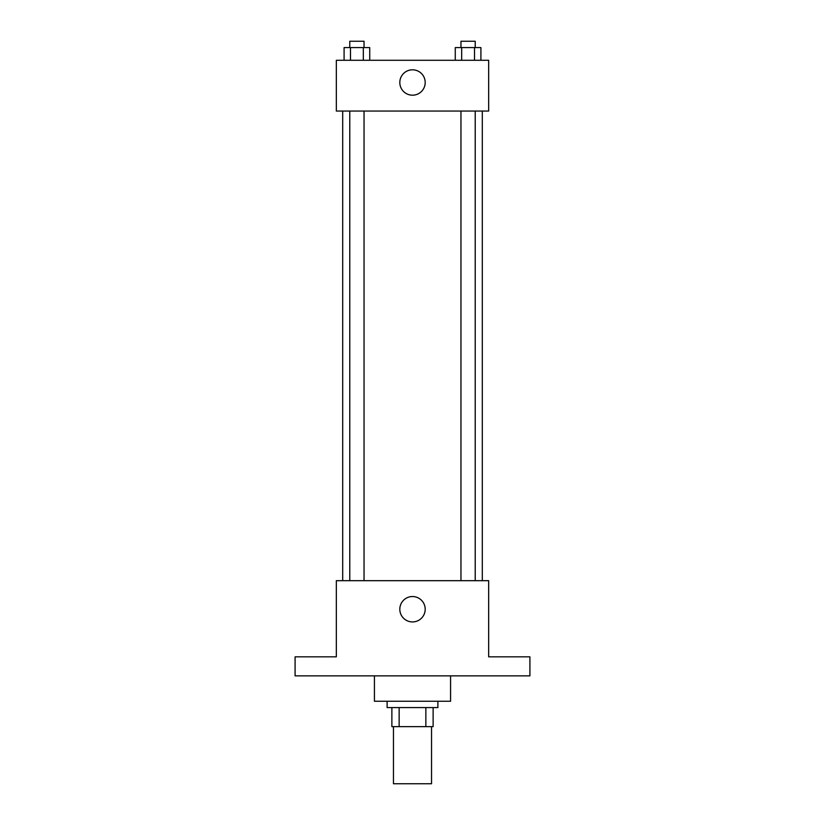 <?xml version="1.0" encoding="UTF-8"?>
<svg xmlns="http://www.w3.org/2000/svg" width="825" height="825" viewBox="0 0 825 825"><rect width="100%" height="100%" fill="white"/><g stroke="black" fill="none" stroke-linecap="round" stroke-linejoin="round"><path stroke-width="1.24" d="M393.463 726.639L393.463 783.75L431.537 783.75L431.537 726.639M425.855 707.592L425.855 726.639L391.875 726.639L391.875 707.592M425.855 726.639L433.125 726.639L433.125 707.592L433.125 726.639M437.889 701.25L437.889 707.592L387.111 707.592L387.111 701.25M399.145 707.592L399.145 726.639M374.426 675.861L374.426 701.25L450.574 701.25L450.574 675.861M529.908 675.861L295.092 675.861L295.092 656.824L336.342 656.824L336.342 580.676L488.658 580.676L488.658 656.824L529.908 656.824L529.908 675.861M425.195 609.232A12.695 12.695 0 0 1 406.158 620.225A12.695 12.695 0 0 1 406.158 598.238A12.695 12.695 0 0 1 425.195 609.232M482.305 111.055L482.305 580.676M460.958 580.676L460.958 111.055M364.042 111.055L364.042 580.676M488.658 111.055L336.342 111.055L336.342 60.287L488.658 60.287L488.658 111.055M425.195 82.5A12.695 12.695 0 0 1 406.158 93.493A12.695 12.695 0 0 1 406.158 71.507A12.695 12.695 0 0 1 425.195 82.5M480.913 60.287L480.913 47.592L455.266 47.592L455.266 60.287M474.509 47.592L474.509 60.287M461.68 47.592L461.68 60.287M460.958 47.592L460.958 41.25L475.221 41.25L475.221 47.592M369.734 60.287L369.734 47.592L344.087 47.592L344.087 60.287M363.32 47.592L363.32 60.287M350.491 47.592L350.491 60.287M349.779 47.592L349.779 41.25L364.042 41.25L364.042 47.592M342.695 111.055L342.695 580.676M475.221 580.676L475.221 111.055M349.779 111.055L349.779 580.676"/></g></svg>
